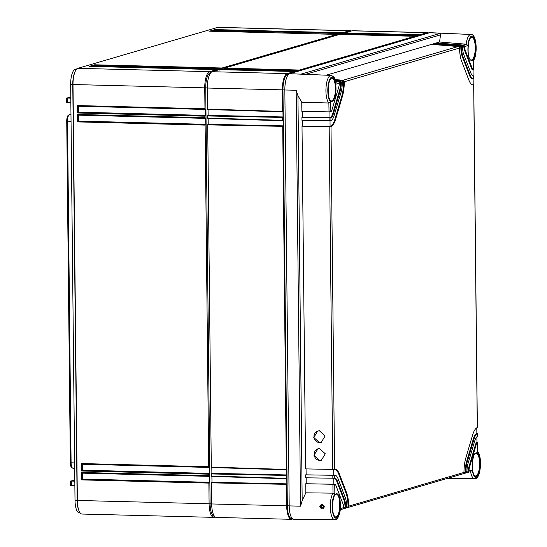 <?xml version="1.0" encoding="UTF-8"?>
<svg xmlns="http://www.w3.org/2000/svg" width="547" height="547" viewBox="0 0 547 547"><rect width="100%" height="100%" fill="white"/><g stroke="black" fill="none" stroke-linecap="round" stroke-linejoin="round"><path stroke-width="0.82" d="M70.966 113.872A4.328 1.443 -88.6 0 1 70.761 114.241M73.168 468.191A5.99 1.997 -88.6 0 1 72.942 468.218A5.99 1.997 -88.6 0 1 72.539 468.075L71.609 467.453A5.374 1.791 -88.6 0 1 70.317 462.735L66.741 121.078A5.374 1.791 -88.6 0 1 68.3 115.287L69.257 114.713A5.99 1.997 -88.6 0 1 69.462 114.617L70.973 114.631M72.539 468.075A5.99 1.997 -88.6 0 1 71.096 462.817L74.618 462.912M66.741 121.078L67.52 121.167L71.096 462.817L70.317 462.735M71.042 121.263L67.52 121.167A5.99 1.997 -88.6 0 1 69.257 114.713M70.966 114.179L69.462 114.617M80.115 512.874L79.288 512.854A13.812 4.608 -88.6 0 1 75.014 500.396L70.659 84.47A13.812 4.608 -88.6 0 1 75.13 69.38L76.929 68.854M66.536 98.057L70.789 97.243M70.549 481.066L74.802 480.245M211.969 482.386L211.901 476.451M211.874 473.47L211.812 467.535M208.216 124.395L208.154 118.46M208.127 115.479L208.058 109.544M222.923 69.736L223.648 69.517M225.918 68.854L226.643 68.642M343.277 34.516L344.001 34.304M346.272 33.641L347.003 33.429M70.85 102.638L66.584 102.344L66.543 98.07M70.802 98.186L66.631 98.002M74.809 481.189L70.638 481.011M74.857 485.647L70.59 485.346L70.556 481.073M214.431 516.259L214.356 516.252A13.812 4.608 -88.6 0 1 210.082 503.801L205.727 87.876A13.812 4.608 -88.6 0 1 210.198 72.785L210.889 72.58M220.81 69.681L221.405 69.51M223.805 68.806L224.4 68.628M341.164 34.468L341.759 34.29M344.159 33.586L344.754 33.415M215.183 517.011L214.246 517.291A14.933 4.985 -88.6 0 1 213.713 517.359A14.933 4.985 -88.6 0 1 209.098 503.896L208.879 483.097L81.455 479.89L81.38 472.464L208.804 475.671L208.783 474.187L81.359 470.974L81.284 463.548L208.708 466.762L205.132 125.106L77.708 121.899L77.626 114.467L205.05 117.68L205.036 116.196L77.612 112.983L77.537 105.557L204.961 108.764L204.742 87.971A14.933 4.985 -88.6 0 1 209.576 71.657L216.571 69.613L89.352 66.406M213.713 517.359L81.975 514.043A14.933 4.985 -88.6 0 1 79 510.823A14.933 4.985 -88.6 0 1 77.359 500.573L73.004 84.655A14.933 4.985 -88.6 0 1 75.24 71.322A14.933 4.985 -88.6 0 1 77.838 68.334L217.672 27.418A14.933 4.985 -88.6 0 1 218.205 27.35L349.943 30.666A14.933 4.985 -88.6 0 1 351.051 31.076M79 510.823L78.645 509.934A13.812 4.608 -88.6 0 1 77.127 500.45L72.772 84.525A13.812 4.608 -88.6 0 1 74.836 72.197L75.24 71.322M77.537 105.557L78.494 106.241L205.467 109.441M205.515 109.448L78.467 106.248L78.556 112.183L205.686 115.39L205.036 116.196M204.961 108.764L205.624 109.448L205.686 115.39M208.804 475.671L209.467 476.348L209.528 482.29L208.879 483.097M208.708 466.762L209.371 467.439L209.433 473.381L208.783 474.187M205.05 117.68L205.713 118.357L205.781 124.299L205.132 125.106M89.147 66.399L91.643 65.667L219.067 68.881L92.142 65.524L94.645 64.792L222.061 67.999L336.925 34.393L209.501 31.186L212.004 30.454L339.926 33.517L212.503 30.304L214.998 29.579L342.422 32.786L349.41 30.741A14.933 4.985 -88.6 0 1 349.943 30.666M337.588 35.07L336.952 34.386L209.706 31.186M212.004 30.454L212.462 31.288M337.068 34.427L339.413 34.482M339.427 33.661L339.591 34.488M341.82 33.839L340.59 34.194L339.926 33.517L212.701 30.311M342.422 32.786L342.586 33.613M217.234 70.289L216.571 69.613L89.25 66.399M219.067 68.881L219.231 69.701M221.46 69.052L220.229 69.414L219.593 68.731L92.347 65.531M222.061 67.999L222.226 68.826M340.063 33.545L342.415 33.606M216.715 69.64L219.06 69.701M219.709 68.765L222.055 68.826M214.998 29.579L215.456 30.406M91.643 65.667L92.108 66.502M94.645 64.792L95.103 65.626M209.528 482.29L82.399 479.09L82.337 473.148L209.31 476.348M81.455 479.89L82.399 479.09M81.38 472.464L82.337 473.148L209.357 476.355M77.626 114.467L78.59 115.157L205.563 118.357M205.781 124.299L78.652 121.099L78.59 115.164M209.433 473.381L82.31 470.181L82.248 464.239L209.221 467.432M77.612 112.983L78.556 112.183M205.61 118.364L78.59 115.157M77.708 121.899L78.652 121.099M81.284 463.548L82.214 464.239L209.262 467.439M81.359 470.974L82.31 470.181M473.606 69.954L473.531 69.989A5.969 1.997 91.4 0 1 472.321 68.635L465.135 49.948A5.969 1.997 91.4 0 1 464.526 46.577L467.835 45.613L466.126 44.191A14.174 4.732 -88.6 0 1 470.885 34.475L430.079 32.69A14.933 4.985 91.4 0 0 429.511 32.758L289.684 73.674A14.933 4.985 91.4 0 0 284.843 89.988L296.173 90.255L297.937 95.684L301.759 102.289L328.897 103.007L330.744 101.892L330.846 111.738A5.969 1.997 91.4 0 0 332.022 109.687L338.771 86.918A5.969 1.997 91.4 0 0 339.304 83.219L335.995 84.183L336.022 83.595C333.54 74.214 333.998 77.23 331.051 75.39L300.946 74.166L440.779 33.251L439.535 42.023L466.126 44.191L463.165 45.066L436.485 42.919L439.535 42.023M340.337 509.476L340.48 509.052C339.14 516.669 337.205 520.197 334.689 519.65L293.848 519.376A14.933 4.985 91.4 0 1 289.199 505.913L284.843 89.988M322.238 504.949L321.499 506.324L323.168 507.992M320.72 506.563L321.855 505.018L323.838 506.638L322.826 508.149L320.72 506.563L319.776 506.625C321.164 503.582 322.675 503.616 324.309 506.727C323.058 509.729 321.554 509.695 319.776 506.625M332.918 484.273L305.759 483.746L305.848 492.82L332.986 493.155L332.918 484.273L334.75 484.204L334.853 494.044L332.986 493.155M305.848 492.82L302.176 500.594L300.535 506.173L296.173 90.255M323.838 506.686L322.833 508.149M343.482 508.505L344.446 508.471A1.491 1.402 -106.3 0 0 345.622 507.684L345.752 507.028A11.945 3.986 91.4 0 0 344.507 499.63L337.321 480.943A11.945 3.986 91.4 0 0 334.887 478.228A11.945 3.986 91.4 0 0 334.689 478.242L305.691 477.804L305.664 474.837L334.655 475.268L334.689 478.242M346.483 507.623L347.441 507.595A1.491 1.402 -106.3 0 0 348.617 506.809L348.754 506.146A20.902 6.974 91.4 0 0 346.566 492.71L339.379 474.017A20.902 6.974 91.4 0 0 335.113 469.278A20.902 6.974 91.4 0 0 334.593 469.319L332.761 469.422L329.171 126.74L331.003 126.617A20.902 6.974 91.4 0 0 335.66 119.157L342.415 96.388A20.902 6.974 91.4 0 0 344.309 81.756L344.159 81.079A1.491 1.402 -106.3 0 0 342.962 80.238L335.079 79.602M463.685 473.333L464.642 473.305A1.491 1.402 -106.3 0 0 465.818 472.519L465.969 471.849L466.967 471.562L466.817 472.225A1.491 1.402 73.7 0 1 465.976 472.957L464.977 473.251M466.68 472.458L467.644 472.423A1.491 1.402 -106.3 0 0 468.82 471.637L468.97 470.974L472.28 470.003L470.605 471.555M340.48 509.052L340.439 508.58L343.748 507.609L343.619 508.272A1.491 1.402 73.7 0 1 342.778 509.004L340.398 509.701M330.914 117.701L330.942 120.675L330.566 120.75L301.951 120.272L301.917 117.304L330.914 117.701A11.945 3.986 91.4 0 0 333.479 113.475L340.227 90.706A11.945 3.986 91.4 0 0 341.307 82.631L341.157 81.961A1.491 1.402 -106.3 0 0 339.967 81.113L335.434 80.751M330.942 120.675A14.933 4.985 91.4 0 0 334.203 115.369L340.959 92.6A14.933 4.985 91.4 0 0 342.313 82.337L341.307 82.631M345.752 507.028L346.757 506.734A14.933 4.985 91.4 0 0 345.191 497.326L338.012 478.632A14.933 4.985 91.4 0 0 334.962 475.247A14.933 4.985 91.4 0 0 334.655 475.268M343.748 507.609A5.969 1.997 91.4 0 0 343.14 504.245L335.954 485.558A5.969 1.997 91.4 0 0 334.75 484.204M477.442 436.403L477.34 433.518A14.933 4.985 91.4 0 0 474.071 438.824L467.323 461.586A14.933 4.985 91.4 0 0 465.969 471.849M477.367 436.492A11.945 3.986 91.4 0 0 474.803 440.718L468.054 463.48A11.945 3.986 91.4 0 0 466.967 471.562M477.524 451.555L477.428 442.455A5.969 1.997 91.4 0 0 476.259 444.506L469.511 467.268A5.969 1.997 91.4 0 0 468.97 470.974M433.689 44.553L433.491 43.794L434.489 43.5L461.169 45.647A1.491 1.402 73.7 0 1 462.359 46.495L462.523 47.165L461.524 47.459A14.933 4.985 91.4 0 0 463.083 56.867L470.27 75.554A14.933 4.985 91.4 0 0 473.312 78.946A14.933 4.985 91.4 0 0 473.62 78.925L473.668 75.896L473.114 75.807M462.523 47.165A11.945 3.986 91.4 0 0 463.767 54.563L470.953 73.25A11.945 3.986 91.4 0 0 473.387 75.958A11.945 3.986 91.4 0 0 473.593 75.951M477.346 427.494L477.271 427.569A20.902 6.974 91.4 0 0 472.615 435.036L465.866 457.798A20.902 6.974 91.4 0 0 463.972 472.437L463.822 473.1A1.491 1.402 73.7 0 1 462.981 473.832L347.769 507.548M326.238 75.178L431.494 44.382L458.174 46.529A1.491 1.402 73.7 0 1 459.364 47.37L459.528 48.04A20.902 6.974 91.4 0 0 461.716 61.483L468.902 80.17A20.902 6.974 91.4 0 0 473.169 84.915A20.902 6.974 91.4 0 0 473.688 84.867L473.203 84.717M335.626 81.51L337.971 81.694A1.491 1.402 73.7 0 1 339.161 82.542L339.304 83.219M337.971 81.694L335.803 82.323M436.684 43.678L436.485 42.919M335.325 80.368L340.966 80.819A1.491 1.402 73.7 0 1 342.162 81.667L342.313 82.337M433.491 43.794L460.171 45.941A1.491 1.402 -106.3 0 1 461.36 46.789L458.475 46.584M339.078 82.392L340.603 81.947L338.278 81.756M330.538 117.776L329.985 117.762A11.945 3.986 91.4 0 0 332.774 113.455L339.523 90.693A11.945 3.986 91.4 0 0 340.603 81.947L341.157 81.961M301.917 117.304L329.985 117.762L329.923 111.875M342.073 81.517L343.605 81.065L341.273 80.881M330.634 126.692L330.08 126.678A20.902 6.974 91.4 0 0 334.955 119.137L341.711 96.375A20.902 6.974 91.4 0 0 343.605 81.065L344.159 81.079M332.761 469.422L305.602 468.895L302.012 126.213L330.08 126.678L330.019 120.791M459.282 47.22L460.806 46.775A14.933 4.985 -88.6 0 0 462.379 56.847L469.565 75.541A14.933 4.985 -88.6 0 0 472.615 78.925L473.312 78.946M472.813 84.881A20.902 6.974 91.4 0 0 473.203 84.799L473.141 78.939M462.277 46.345L463.808 45.9L461.477 45.709M473.052 69.941A5.969 1.997 -88.6 0 1 472.84 69.975A5.969 1.997 -88.6 0 1 471.617 68.614L464.437 49.927A5.969 1.997 -88.6 0 1 463.808 45.9L464.362 45.914A1.491 1.402 -106.3 0 0 463.165 45.066M473.039 75.903A11.945 3.986 91.4 0 0 473.114 75.883L473.052 69.975M343.694 508.074L345.068 507.671A11.945 3.986 91.4 0 0 343.81 499.609L336.624 480.922A11.945 3.986 91.4 0 0 334.511 478.263M334.374 484.225L333.82 484.211A5.969 1.997 -88.6 0 1 334.032 484.184L334.73 484.198M305.759 483.746L333.82 484.211L333.759 478.324M346.695 507.199L348.063 506.796A20.902 6.974 91.4 0 0 345.861 492.69L338.675 474.003A20.902 6.974 91.4 0 0 334.764 469.292M334.285 475.316L333.732 475.302A14.933 4.985 -88.6 0 1 334.258 475.227L334.962 475.247M305.664 474.837L333.732 475.302L333.67 469.408M463.897 472.902L465.265 472.499A14.933 4.985 -88.6 0 1 466.618 461.572L473.374 438.803A14.933 4.985 -88.6 0 1 476.854 433.422L476.799 427.809M466.899 472.027L468.266 471.623A5.969 1.997 -88.6 0 1 468.806 467.254L475.555 444.485A5.969 1.997 -88.6 0 1 476.95 442.332L476.895 436.8M461.524 47.459L461.36 46.789M473.114 75.883L473.668 75.896L473.62 78.925M464.526 46.577L464.362 45.914M472.84 69.975L473.531 69.989L473.456 60.662C478.153 53.845 476.382 33.176 470.885 34.475M477.428 442.455L476.95 442.256M477.34 433.518L476.854 433.34M346.757 506.734L346.62 507.397A1.491 1.402 73.7 0 1 345.772 508.129L344.774 508.423M331.051 75.39A14.174 4.732 -88.6 0 0 326.046 87.199A14.174 4.732 -88.6 0 0 328.877 103.007L329.02 111.889L301.855 111.362L301.759 102.289M302.012 126.213L329.171 126.74M319.701 460.485L321.342 460.266L325.301 453.798L319.571 448.602L317.93 448.82L313.971 455.295L319.701 460.485M319.51 442.66L321.157 442.441L325.116 435.973L319.386 430.776L317.739 430.995L313.787 437.47L319.51 442.66M302.388 117.229L302.327 111.369M302.477 126.145L302.416 120.285M306.129 474.762L306.067 468.902M306.224 483.678L306.163 477.818M330.846 111.738L329.02 111.889M318.019 448.793A5.969 5.6 -106.3 0 0 314.245 455.275A5.969 5.6 -106.3 0 0 319.858 460.437A5.969 5.6 -106.3 0 0 321.404 460.246M317.834 430.968A5.969 5.6 -106.3 0 0 314.06 437.45A5.969 5.6 -106.3 0 0 319.674 442.612A5.969 5.6 -106.3 0 0 321.219 442.42M292.31 518.624L291.722 518.611A14.215 4.745 -88.6 0 1 287.325 505.79L282.97 89.865A14.215 4.745 -88.6 0 1 287.578 74.33L289.295 73.831M286.573 469.832L211.443 467.521L211.292 467.117L286.32 469.429L282.724 126.35L207.703 124.873L208.216 124.278M282.915 120.75L207.792 118.446L207.634 118.043L282.662 120.347L283.059 120.757L283.114 125.865L282.724 126.35M282.662 120.347L282.628 117.434L207.614 115.964L208.12 115.369M207.682 109.53L282.847 111.841L207.696 109.53L207.539 109.126L282.567 111.431L282.963 111.841L283.018 116.955L282.628 117.434M282.567 111.431L282.341 89.927A14.933 4.985 -88.6 0 1 287.182 73.613L294.409 71.493L219.251 69.647L219.402 70.05M292.734 518.987L291.845 519.24A14.933 4.985 -88.6 0 1 291.319 519.315A14.933 4.985 -88.6 0 1 286.696 505.852L286.471 484.341L211.457 482.864L211.962 482.269M286.669 478.741L211.539 476.437L211.381 476.034L286.409 478.338L286.806 478.748L286.86 483.856L286.471 484.341M286.409 478.338L286.382 475.432L211.361 473.955L211.874 473.36M286.32 469.429L286.717 469.832L286.772 474.946L286.382 475.432M207.539 109.126L207.32 88.033A14.933 4.985 -88.6 0 1 212.161 71.719L219.251 69.647M207.634 118.043L207.614 115.964M211.381 476.034L211.361 473.955M291.319 519.315L216.291 517.421A14.933 4.985 -88.6 0 1 211.675 503.958L211.457 482.864M211.292 467.117L207.703 124.873M212.065 482.242L286.86 483.856L211.6 482.379M211.976 473.326L286.772 474.946L211.504 473.463M208.222 115.335L283.018 116.955L207.757 115.472M208.318 124.251L283.114 125.865L207.853 124.388M344.754 33.599L344.897 32.882L351.988 30.803A14.933 4.985 -88.6 0 1 352.521 30.735L427.542 32.622A14.933 4.985 -88.6 0 1 428.629 33.018M341.759 34.482L341.902 33.757L342.6 33.552L342.757 33.955M224.4 68.819L224.543 68.095L339.605 34.427L339.762 34.83M221.405 69.695L221.549 68.97L222.246 68.772L222.403 69.168M344.897 32.882L419.781 34.81L427.016 32.697A14.933 4.985 -88.6 0 1 427.542 32.622M221.549 68.97L296.433 70.905L222.246 68.772M224.543 68.095L299.428 70.03L414.77 36.28L339.605 34.427L414.797 36.273M341.902 33.757L417.764 35.405L342.6 33.552M288.173 71.336L296.529 71.397L294.812 71.903L294.409 71.493M297.411 70.618L297.807 71.028L299.524 70.522L291.168 70.46M414.77 36.28L415.166 36.683L416.882 36.184L408.527 36.123M417.764 35.405L418.161 35.808L419.884 35.309L411.529 35.247M296.433 70.905L296.529 71.397L221.405 69.462M299.428 70.03L299.524 70.522L224.4 68.587M416.787 35.685L416.882 36.184L341.759 34.249M419.781 34.81L419.884 35.309L344.754 33.367M67.554 102.487L67.513 98.159M71.568 485.497L71.52 481.162M211.675 503.842L75.014 500.396M207.32 87.917L70.659 84.47M210.704 72.799L210.198 72.785L209.576 71.657L77.838 68.334M214.656 516.532L214.246 517.291M349.8 31.446L349.41 30.741L217.672 27.418M76.389 69.414L75.13 69.38M336.104 516.812A11.364 3.795 -88.6 0 1 335.68 516.867L335.68 516.867C331.058 517.325 332.152 493.435 335.981 494.18L336.248 494.146A11.364 3.795 -88.6 0 1 339.79 504.963A11.364 3.795 -88.6 0 1 336.104 516.812M324.309 506.727L321.862 505.011M334.689 519.65A14.174 4.732 -88.6 0 1 330.361 509.079A14.174 4.732 -88.6 0 1 332.959 493.155M289.199 505.913L300.535 506.173M477.394 451.391C482.338 454.735 481.312 479.842 474.522 478.734A14.174 4.732 -88.6 0 1 470.584 471.61M330.744 101.892A12.684 4.232 -88.6 0 1 328.952 81.544A12.684 4.232 -88.6 0 1 335.995 84.183M331.92 77.838A11.815 3.945 -88.6 0 1 335.995 88.436A11.815 3.945 -88.6 0 1 332.166 101.345A11.815 3.945 -88.6 0 1 328.097 90.747A11.815 3.945 -88.6 0 1 331.92 77.838M340.439 508.58A12.684 4.232 -88.6 0 1 333.492 515.315A12.684 4.232 -88.6 0 1 334.853 494.044M336.275 493.763A11.815 3.945 -88.6 0 1 340.35 504.361A11.815 3.945 -88.6 0 1 336.521 517.264A11.815 3.945 -88.6 0 1 332.453 506.672A11.815 3.945 -88.6 0 1 336.275 493.763M477.531 452.301A12.684 4.232 -88.6 0 1 479.329 472.642A12.684 4.232 -88.6 0 1 472.28 470.003M476.109 452.848A11.815 3.945 -88.6 0 1 480.184 463.446A11.815 3.945 -88.6 0 1 476.355 476.348A11.815 3.945 -88.6 0 1 472.28 465.757A11.815 3.945 -88.6 0 1 476.109 452.848M467.835 45.613A12.684 4.232 -88.6 0 1 474.782 38.878A12.684 4.232 -88.6 0 1 473.428 60.143M471.753 36.922A11.815 3.945 -88.6 0 1 475.828 47.521A11.815 3.945 -88.6 0 1 471.999 60.43A11.815 3.945 -88.6 0 1 467.924 49.832A11.815 3.945 -88.6 0 1 471.753 36.922M477.271 427.569L473.688 84.867M348.754 506.146L463.972 472.437M334.593 469.319L331.003 126.617M459.528 48.04L344.309 81.756M289.684 73.674L300.946 74.166M429.511 32.758L440.779 33.251M305.766 74.283L440.273 34.926M471.521 37.319A11.364 3.795 -88.6 0 1 471.726 37.305L471.726 37.305A11.364 3.795 -88.6 0 1 475.268 48.122A11.364 3.795 -88.6 0 1 471.582 59.972A11.364 3.795 -88.6 0 1 471.152 60.026L471.152 60.026C466.536 60.485 467.63 36.601 471.459 37.34L471.726 37.305M331.687 78.235A11.364 3.795 -88.6 0 1 331.892 78.221L331.892 78.221A11.364 3.795 -88.6 0 1 335.434 89.038A11.364 3.795 -88.6 0 1 331.749 100.887A11.364 3.795 -88.6 0 1 331.318 100.942L331.318 100.942C326.703 101.4 327.797 77.517 331.626 78.255L331.892 78.221M475.938 475.897A11.364 3.795 -88.6 0 1 475.507 475.952L475.507 475.952C470.892 476.41 471.986 452.526 475.815 453.265L476.081 453.231A11.364 3.795 -88.6 0 1 479.623 464.047A11.364 3.795 -88.6 0 1 475.938 475.897M340.966 80.819L339.967 81.113M458.174 46.529L342.962 80.238M461.169 45.647L460.171 45.941M340.227 90.706L339.523 90.693M342.415 96.388L341.711 96.375M335.66 119.157L334.955 119.137M339.379 474.017L338.675 474.003M346.566 492.71L345.861 492.69M348.617 506.809L348.063 506.796M477.36 427.515L473.77 84.826L473.203 84.799M463.083 56.867L462.379 56.847M470.27 75.554L469.565 75.541M465.135 49.948L464.437 49.927M472.321 68.635L471.617 68.614M477.504 442.345L476.95 442.332M476.259 444.506L475.555 444.485M469.511 467.268L468.806 467.254M468.82 471.637L468.266 471.623M477.408 433.436L476.854 433.422M474.071 438.824L473.374 438.803M467.323 461.586L466.618 461.572M465.818 472.519L465.265 472.499M332.822 475.364L332.856 478.331M337.321 480.943L336.624 480.922M344.507 499.63L343.81 499.609M345.622 507.684L345.068 507.671M329.082 117.831L329.109 120.798M302.176 500.594L297.937 95.684M333.479 113.475L332.774 113.455M288.584 74.358L287.578 74.33L287.182 73.613L212.161 71.719M284.843 89.913L207.32 88.033M289.199 505.838L211.675 503.958M427.392 33.381L427.016 32.697L351.988 30.803M292.187 518.618L291.845 519.24M72.942 468.218L74.679 468.294M474.522 478.734L446.865 478.55M473.613 69.968L473.517 60.437M477.613 451.904L477.517 442.373M467.972 472.376L470.967 471.493M477.456 436.431L477.422 433.456M211.518 476.437L286.69 478.748M294.443 71.493L219.265 69.64M297.438 70.618L222.26 68.765M417.799 35.398L342.62 33.552M207.771 118.446L282.936 120.757M211.429 467.528L286.594 469.832"/></g></svg>
